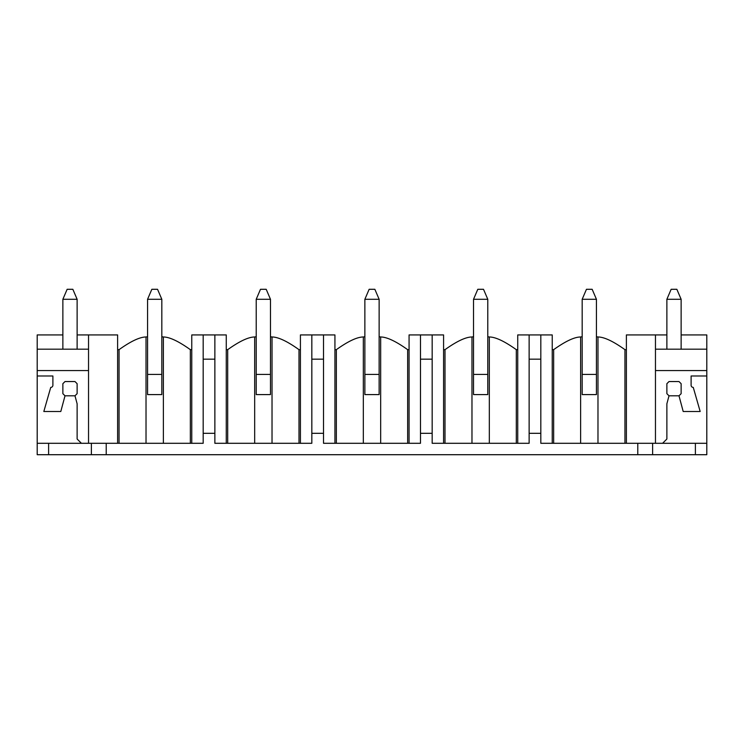 <?xml version="1.0" encoding="UTF-8"?>
<svg xmlns="http://www.w3.org/2000/svg" width="744" height="744" viewBox="0 0 744 744"><rect width="100%" height="100%" fill="white"/><g stroke="black" fill="none" stroke-linecap="round" stroke-linejoin="round"><path stroke-width="1.12" d="M706.8 443.294L662.597 443.294L666.875 439.016L666.875 403.797L669.014 395.808L666.875 393.669L666.875 383.69L669.014 381.551L678.993 381.551L681.132 383.69L681.132 393.669L678.993 395.808L683.197 411.497L700.178 411.497L693.259 387.401A2.139 2.139 0 0 1 691.111 385.262L691.111 375.99L706.8 375.99L706.8 454.705L37.2 454.705L37.2 443.294L81.403 443.294L77.125 439.016L77.125 403.797L74.986 395.808L77.125 393.669L77.125 383.69L74.986 381.551L65.007 381.551L62.868 383.69L62.868 393.669L65.007 395.808L60.803 411.497L43.822 411.497L50.741 387.401A2.139 2.139 0 0 0 52.889 385.262L52.889 375.99L37.2 375.99L37.2 349.187L88.536 349.187M191.766 443.294L203.177 443.294L203.177 334.93L191.766 334.93L191.766 443.294L81.403 443.294M300.418 443.294L311.829 443.294L311.829 334.93L300.418 334.93L300.418 443.294L227.701 443.294L227.701 349.661C239.484 341.245 248.477 337.013 254.671 336.976A54.182 54.182 0 0 1 256.215 336.753M226.269 443.294L226.269 334.93L214.867 334.93L214.867 443.294L227.701 443.294M409.07 443.294L420.481 443.294L420.481 334.93L409.07 334.93L409.07 443.294L336.353 443.294L336.353 349.661C348.136 341.245 357.129 337.013 363.323 336.976A54.182 54.182 0 0 1 364.867 336.753M334.93 443.294L334.93 334.93L323.519 334.93L323.519 443.294L336.353 443.294M517.731 443.294L529.133 443.294L529.133 334.93L517.731 334.93L517.731 443.294L445.005 443.294L445.005 349.661C456.788 341.245 465.781 337.013 471.975 336.976A54.182 54.182 0 0 1 473.528 336.753M443.582 443.294L443.582 334.93L432.171 334.93L432.171 443.294L445.005 443.294M552.234 443.294L552.234 334.93L540.823 334.93L540.823 443.294L553.657 443.294L553.657 349.661C565.449 341.245 574.433 337.013 580.627 336.976A54.182 54.182 0 0 1 582.18 336.753M662.597 443.294L637.785 443.294L637.785 454.705M596.437 336.753A54.182 54.182 0 0 1 597.981 336.976C604.174 337.013 613.168 341.245 624.951 349.661L624.951 443.294L637.785 443.294M624.951 443.294L553.657 443.294M88.536 443.294L88.536 334.93L117.617 334.93L117.617 443.294M666.875 334.93L655.464 334.93L655.464 443.294M655.464 334.93L626.383 334.93L626.383 443.294M88.536 334.93L77.125 334.93M62.868 334.93L37.2 334.93L37.2 349.187M214.867 334.93L203.177 334.93M323.519 334.93L311.829 334.93M432.171 334.93L420.481 334.93M540.823 334.93L529.133 334.93M691.111 375.99L706.8 375.99L706.8 334.93L681.132 334.93M529.133 433.315L540.823 433.315M529.133 359.166L540.823 359.166M420.481 433.315L432.171 433.315M420.481 359.166L432.171 359.166M311.829 433.315L323.519 433.315M311.829 359.166L323.519 359.166M203.177 433.315L214.867 433.315M203.177 359.166L214.867 359.166M624.951 349.661L626.383 349.661M552.234 349.661L553.657 349.661M580.627 443.294L580.627 336.976M597.981 336.976L597.981 443.294M596.437 374.427L596.437 394.59L582.18 394.59L582.18 299.283L596.437 299.283L596.437 374.427L582.18 374.427M487.785 336.753A54.182 54.182 0 0 1 489.329 336.976C495.523 337.013 504.516 341.245 516.299 349.661L517.731 349.661M443.582 349.661L445.005 349.661M471.975 443.294L471.975 336.976M489.329 336.976L489.329 443.294M487.785 374.427L487.785 394.59L473.528 394.59L473.528 299.283L487.785 299.283L487.785 374.427L473.528 374.427M379.133 336.753A54.182 54.182 0 0 1 380.677 336.976C386.871 337.013 395.864 341.245 407.647 349.661L409.07 349.661M334.93 349.661L336.353 349.661M363.323 443.294L363.323 336.976M380.677 336.976L380.677 443.294M379.133 374.427L379.133 394.59L364.867 394.59L364.867 299.283L379.133 299.283L379.133 374.427L364.867 374.427M270.472 336.753A54.182 54.182 0 0 1 272.025 336.976C278.219 337.013 287.212 341.245 298.995 349.661L300.418 349.661M226.269 349.661L227.701 349.661M254.671 443.294L254.671 336.976M272.025 336.976L272.025 443.294M270.472 374.427L270.472 394.59L256.215 394.59L256.215 299.283L270.472 299.283L270.472 374.427L256.215 374.427M146.019 443.294L146.019 336.976C139.826 337.013 130.832 341.245 119.049 349.661L119.049 443.294M146.019 336.976A54.182 54.182 0 0 1 147.563 336.753M161.82 336.753A54.182 54.182 0 0 1 163.373 336.976C169.567 337.013 178.551 341.245 190.343 349.661L191.766 349.661M117.617 349.661L119.049 349.661M163.373 336.976L163.373 443.294M161.82 374.427L161.82 394.59L147.563 394.59L147.563 299.283L161.82 299.283L161.82 374.427L147.563 374.427M106.215 443.294L106.215 454.705M88.536 370.577L37.2 370.577M91.382 454.705L91.382 443.294M48.611 454.705L48.611 443.294M37.2 443.294L37.2 375.99L52.889 375.99M706.8 349.187L655.464 349.187M706.8 370.577L655.464 370.577M652.618 454.705L652.618 443.294M695.389 454.705L695.389 443.294M147.563 299.283L151.841 289.295L157.542 289.295L161.82 299.283M256.215 299.283L260.493 289.295L266.203 289.295L270.472 299.283M364.867 299.283L369.145 289.295L374.855 289.295L379.133 299.283M473.528 299.283L477.797 289.295L483.507 289.295L487.785 299.283M582.18 299.283L586.458 289.295L592.159 289.295L596.437 299.283M74.986 381.551L65.007 381.551M65.007 395.808L74.986 395.808M77.125 383.69L77.125 393.669M62.868 393.669L62.868 383.69M77.125 299.283L62.868 299.283L67.146 289.295L72.847 289.295L77.125 299.283L77.125 349.187M62.868 349.187L62.868 299.283M678.993 381.551L669.014 381.551M669.014 395.808L678.993 395.808M681.132 393.669L681.132 383.69M666.875 383.69L666.875 393.669M666.875 349.187L666.875 299.283L671.153 289.295L676.854 289.295L681.132 299.283L666.875 299.283M681.132 349.187L681.132 299.283M516.299 349.661L516.299 443.294M407.647 349.661L407.647 443.294M298.995 349.661L298.995 443.294M190.343 443.294L190.343 349.661"/></g></svg>

